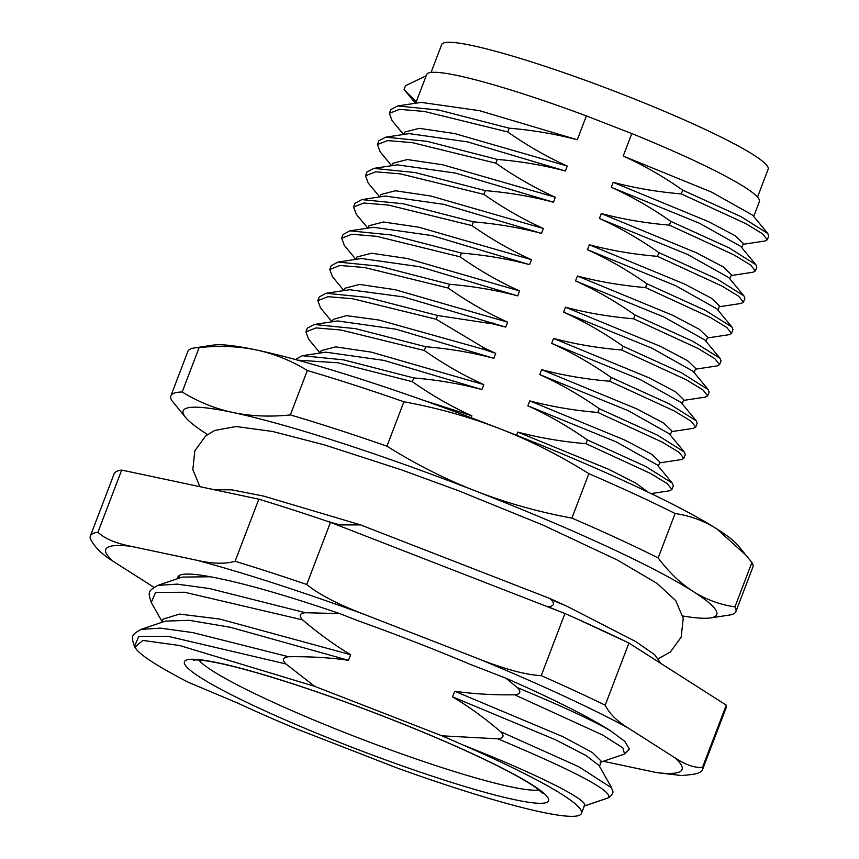 <?xml version="1.0" encoding="UTF-8"?>
<svg xmlns="http://www.w3.org/2000/svg" width="859" height="859" viewBox="0 0 859 859"><rect width="100%" height="100%" fill="white"/><g stroke="black" fill="none" stroke-linecap="round" stroke-linejoin="round"><path stroke-width="1.29" d="M757.509 197.087L768.161 169.191A174.721 18.05 -159.1 0 0 620.864 93.652A174.721 18.05 20.9 0 0 441.709 44.528L431.057 72.424M623.215 156.048C643.445 165.143 663.288 176.503 682.733 190.161L740.995 216.629L767.774 233.465L752.624 215.158L711.606 192.126L623.215 156.048L631.794 133.575L586.386 115.922A178.081 18.393 20.9 0 0 426.655 74.55L415.702 103.22M631.794 133.575A178.081 18.393 20.9 0 1 759.377 201.607L753.708 216.457M682.733 190.161L681.294 193.909C657.382 191.89 634.672 188.035 613.186 182.333L708.428 221.601L735.197 235.72L743.368 243.526L741.779 247.682M611.297 187.273C631.548 196.367 651.38 207.738 670.804 221.386L729.066 247.843L755.856 264.69L740.705 246.383L699.688 223.34L611.297 187.273L613.186 182.333M670.804 221.386L669.376 225.122C645.474 223.115 622.764 219.26 601.257 213.547L696.509 252.825L723.267 266.945L731.449 274.751L729.86 278.907M599.378 218.497C619.607 227.581 639.44 238.952 658.885 252.6L717.147 279.068L743.926 295.904L728.786 277.597L687.769 254.565L599.378 218.497L601.257 213.547M658.885 252.6L657.457 256.347C633.566 254.339 610.856 250.484 589.338 244.772L684.58 284.05L711.349 298.17L719.52 305.965L717.941 310.12M587.449 249.711C607.721 258.827 627.553 270.198 646.967 283.824L705.228 310.292L732.008 327.129L716.857 308.821L675.84 285.789L587.449 249.711L589.338 244.772M646.967 283.824L645.528 287.572C621.615 285.564 598.906 281.698 577.42 275.997L672.661 315.264L699.43 329.384L707.601 337.19L706.012 341.345M575.53 280.936C595.759 290.02 615.592 301.391 635.037 315.049L693.299 341.506L720.089 358.353L704.938 340.046L663.921 317.003L575.53 280.936L577.42 275.997M635.037 315.049L633.609 318.796C609.718 316.788 587.008 312.923 565.49 307.211L660.743 346.488L687.501 360.608L695.683 368.414L694.093 372.57M563.611 312.161C583.852 321.255 603.684 332.626 623.119 346.263L681.38 372.731L708.16 389.567L693.02 371.26L652.002 348.228L563.611 312.161L565.49 307.211M623.119 346.263L621.691 350.01C597.81 348.013 575.101 344.148 553.572 338.435L648.813 377.713L675.582 391.833L683.753 399.628L682.175 403.784M551.682 343.375C571.944 352.48 591.787 363.851 611.2 377.488L669.462 403.955L696.241 420.792L681.09 402.484L640.073 379.453L551.682 343.375L553.572 338.435M611.2 377.488L609.761 381.235C585.849 379.227 563.139 375.362 541.653 369.66L636.895 408.927L663.663 423.047L671.835 430.853L670.245 435.008M539.763 374.599C560.025 383.705 579.857 395.076 599.271 408.712L657.532 435.18L684.322 452.017L669.172 433.709L628.154 410.666L539.763 374.599L541.653 369.66M599.271 408.712L597.843 412.46C573.952 410.452 551.242 406.586 529.724 400.874L624.976 440.152L651.734 454.271L659.916 462.078L658.327 466.233M527.845 405.824C548.096 414.929 567.939 426.3 587.352 439.926L645.614 466.394L672.393 483.23L657.253 464.923L616.236 441.891L527.845 405.824L529.724 400.874M587.352 439.926L585.924 443.673C561.99 441.666 539.28 437.8 517.805 432.098L608.419 469.197L636.057 483.23L647.761 491.982M516.592 435.288L517.805 432.098M471.129 417.742L471.87 415.81C451.598 406.694 431.766 395.333 412.363 381.697L413.791 377.949C437.682 379.957 460.392 383.823 481.91 389.535L483.789 384.585C463.538 375.48 443.695 364.109 424.282 350.483L425.71 346.735C449.611 348.743 472.31 352.598 493.828 358.31L495.718 353.371L483.864 347.777L436.2 319.258L437.639 315.511L492.969 323.918L505.747 327.086L507.637 322.146C487.407 313.063 467.575 301.692 448.13 288.033L449.558 284.286C473.449 286.294 496.148 290.159 517.676 295.872L519.555 290.922C499.304 281.816 479.462 270.445 460.048 256.82L461.476 253.072C485.399 255.08 508.109 258.935 529.595 264.647L531.485 259.708C511.255 250.613 491.412 239.242 471.967 225.595L473.406 221.847C497.297 223.855 519.996 227.71 541.514 233.423L543.403 228.483C523.142 219.378 503.31 208.007 483.896 194.37L485.324 190.623C509.247 192.641 531.946 196.496 553.443 202.209L555.322 197.259C535.071 188.153 515.228 176.782 495.815 163.156L497.243 159.409C521.166 161.417 543.876 165.272 565.362 170.984L567.251 166.045C546.99 156.939 527.158 145.568 507.733 131.932L509.172 128.184C533.085 130.192 555.794 134.058 577.28 139.759L586.386 115.922M577.28 139.759L479.419 110.65L421.146 102.393L397.663 105.947L438.96 110.092L509.172 128.184M403.547 134.476L392.058 120.604L389.363 113.324L390.802 109.576L397.663 105.947M389.363 113.324L399.575 109.361L424.196 111.412L507.733 131.932M403.784 134.444L404.686 132.082L419.213 128.335L454.712 133.575L567.251 166.045M565.362 170.984L467.489 141.875L409.228 133.617L385.734 137.172L427.03 141.316L497.243 159.409M391.618 165.701L380.14 151.818L377.445 144.548L378.873 140.801L385.734 137.172M377.445 144.548L387.656 140.586L412.266 142.637L495.815 163.156M391.854 165.658L392.756 163.307L407.284 159.559L442.782 164.799L555.322 197.259M553.443 202.209L455.571 173.099L397.309 164.842L373.815 168.385L415.112 172.541L485.324 190.623M379.699 196.915L368.221 183.042L365.526 175.762L366.954 172.015L373.815 168.385M365.526 175.762L375.737 171.811L400.348 173.862L483.896 194.37M379.936 196.883L380.838 194.521L395.365 190.773L430.864 196.024L543.403 228.483M541.514 233.423L443.652 204.313L385.38 196.056L361.897 199.61L403.193 203.755L473.406 221.847M367.781 228.14L356.292 214.267L353.597 206.987L355.035 203.239L361.897 199.61M353.597 206.987L363.808 203.025L388.429 205.076L471.967 225.595M368.017 228.107L368.919 225.745L383.447 221.998L418.945 227.238L531.485 259.708M529.595 264.647L431.723 235.538L373.461 227.281L349.967 230.835L391.264 234.979L461.476 253.072M355.851 259.364L344.373 245.491L341.678 238.211L343.106 234.464L349.967 230.835M341.678 238.211L351.889 234.249L376.5 236.3L460.048 256.82M356.088 259.321L356.99 256.97L371.517 253.222L407.016 258.462L519.555 290.922M517.676 295.872L419.804 266.762L361.542 258.505L338.049 262.049L379.345 266.204L449.558 284.286M343.933 290.578L332.454 276.705L329.759 269.425L331.187 265.678L338.049 262.049M329.759 269.425L339.971 265.474L364.581 267.525L448.13 288.033M344.169 290.546L345.071 288.184L359.599 284.436L395.097 289.687L507.637 322.146M505.747 327.086L403.182 296.86L349.613 289.719L326.119 293.273L367.416 297.418L437.639 315.511M332.014 321.803L320.525 307.93L317.83 300.65L319.269 296.903L326.119 293.273M317.83 300.65L328.041 296.688L352.662 298.739L436.2 319.258M332.25 321.771L333.152 319.408L346.467 315.629L378.948 320.031L483.638 349.323L495.718 353.371M493.828 358.31L395.956 329.201L337.694 320.944L314.201 324.498L355.497 328.643L425.71 346.735M320.085 353.028L308.606 339.155L305.911 331.875L307.339 328.127L314.201 324.498M305.911 331.875L316.123 327.913L340.733 329.963L424.282 350.483M320.321 352.985L321.223 350.633L335.751 346.886L371.249 352.126L483.789 384.585M481.91 389.535L384.037 360.426L325.776 352.169L302.282 355.712L343.579 359.867L413.791 377.949M295.356 359.513L302.282 355.712M297.762 360.168L337.898 362.777L412.363 381.697M422.778 400.079L471.87 415.81M386.947 446.186A302.4 31.235 -159.1 0 0 290.353 414.929C269.962 417.044 250.785 416.228 232.821 412.47C214.879 408.605 197.989 401.776 182.183 391.983A302.4 31.235 -159.1 0 0 170.887 395.849L187.842 351.428A302.4 31.235 20.9 0 1 194.456 347.938L213.225 345.114A285.596 29.496 20.9 0 1 256.669 350.032A285.596 29.496 20.9 0 1 499.831 428.716A285.596 29.496 20.9 0 1 716.943 528.972A285.596 29.496 20.9 0 1 738.139 545.562L751.904 562.473L734.939 606.884C719.799 604.639 705.862 599.485 693.106 591.421A285.596 29.496 -159.1 0 0 475.983 491.155C445.273 479.15 415.595 464.161 386.947 446.186L403.902 401.776C437.156 407.853 469.132 416.84 499.831 428.716C530.529 440.721 560.208 455.699 588.866 473.674A302.4 31.235 20.9 0 1 675.11 513.51C690.249 515.754 704.197 520.908 716.943 528.972L746.761 555.966M588.866 473.674L571.901 518.095C538.647 512.007 506.67 503.03 475.983 491.155A285.596 29.496 -159.1 0 0 232.821 412.47A285.596 29.496 -159.1 0 0 185.598 417.463A285.596 29.496 -159.1 0 0 206.783 434.053A285.596 29.496 -159.1 0 0 207.524 434.514M682.798 616.01A285.596 29.496 -159.1 0 0 710.511 617.911A285.596 29.496 -159.1 0 0 693.106 591.421C680.371 583.229 668.721 572.062 658.155 557.921A302.4 31.235 -159.1 0 0 571.901 518.095M658.155 557.921L675.11 513.51M751.904 562.473A302.4 31.235 20.9 0 1 752.849 567.187L735.884 611.597A302.4 31.235 -159.1 0 0 734.939 606.884M710.511 617.911L729.28 615.087A302.4 31.235 -159.1 0 0 735.884 611.597M170.887 395.849A302.4 31.235 -159.1 0 0 171.832 400.562L185.598 417.463M194.456 347.938A302.4 31.235 20.9 0 1 199.138 347.573C219.539 345.458 238.705 346.274 256.669 350.032C274.622 353.897 291.502 360.726 307.318 370.519L290.353 414.929M182.183 391.983L199.138 347.573M307.318 370.519A302.4 31.235 20.9 0 1 403.902 401.776M336.975 524.892L360.587 524.903L549.588 598.379L551.006 599.593C555 603.737 554.087 606.132 548.267 606.765L547.591 606.776M360.587 524.903L263.681 496.105L231.812 489.855L214.063 489.673M660.732 663.341L654.741 654.783L635.928 641.673L566.833 606.186L549.588 598.379M161.707 622.378L162.931 619.167L179.542 614.078L219.861 619.071L350.655 654.698C334.548 645.088 318.539 633.48 302.647 619.897C298.653 615.742 299.566 613.347 305.385 612.725L339.713 613.605L359.126 621.154A231.168 23.88 -159.1 0 1 469.433 664.028L505.972 678.234L517.386 687.63C521.37 691.785 520.457 694.169 514.648 694.802C493.367 695.103 473.384 693.922 454.701 691.248L452.564 696.853C468.681 706.474 484.68 718.07 500.572 731.653C504.566 735.798 503.653 738.192 497.833 738.826L441.988 735.83L463.656 745.247C542.598 776.321 592.377 802.37 583.862 806.139M584.56 805.388L581.5 813.387A230.158 23.773 -159.1 0 1 397.492 768.139L294.744 728.196A230.158 23.773 -159.1 0 1 238.126 703.274L188.11 682.186C160.279 667.776 143.185 657.017 136.817 649.887L134.852 647.224L142.884 640.427L179.542 645.496L314.77 686.373L441.988 735.83M314.77 686.373L285.832 663.921C281.849 659.755 282.761 657.371 288.57 656.738C309.841 656.448 329.824 657.629 348.518 660.303L230.191 627.242L189.098 620.305L165.465 621.111L140.983 629.411C131.212 635.166 130.976 635.778 134.455 646.516L134.852 647.224M350.655 654.698L348.518 660.303M90.367 536.048L114.097 473.921A327.601 33.834 20.9 0 1 121.677 470.077L97.958 532.215A327.601 33.834 -159.1 0 0 90.367 536.048A327.601 33.834 -159.1 0 0 90.281 538.572C94.307 546.807 101.867 554.356 112.969 561.195L153.89 587.277M121.677 470.077L258.817 499.176A327.601 33.834 -159.1 0 1 330.468 522.358L564.943 613.519A327.601 33.834 -159.1 0 1 628.928 643.069L726.274 705.132A327.601 33.834 20.9 0 1 726.188 707.655L702.458 769.782A327.601 33.834 -159.1 0 0 702.544 767.27C695.038 768.15 685.804 764.982 674.852 757.756L627.897 727.82C616.794 720.98 609.224 713.432 605.208 705.196A327.601 33.834 -159.1 0 0 541.224 675.646C525.59 674.809 504.523 669.129 478.034 658.617L364.925 614.636A308.445 31.858 -159.1 0 0 197.098 560.326L130.944 546.292C115.331 543.189 104.336 538.496 97.958 532.215M603.286 761.278L656.877 772.649L681.391 775.537C691.463 774.764 697.24 773.841 698.711 772.767A327.601 33.834 -159.1 0 0 702.458 769.782M177.845 578.59A231.168 23.88 20.9 0 1 177.953 577.012A231.168 23.88 20.9 0 1 219.679 578.644C249.164 584.711 289.182 596.361 339.713 613.605M505.972 678.234C552.659 698.743 587.406 716.181 610.223 730.547L624.847 741.403L629.368 749.08L624.579 754.052L622.872 747.878L602.728 735.079L514.648 694.802M197.098 560.326C212.56 563.815 225.219 564.138 235.087 561.303A327.601 33.834 20.9 0 1 306.738 584.485C318.893 594.449 338.285 604.5 364.925 614.636M258.817 499.176L235.087 561.303M330.468 522.358L306.738 584.485M564.943 613.519L541.224 675.646M628.928 643.069L605.208 705.196M726.274 705.132L702.544 767.27M210.455 576.776L182.269 577.087L157.798 585.398C148.016 591.142 147.791 591.754 151.27 602.492L151.302 602.567M581.5 813.387A230.158 23.773 -159.1 0 0 463.656 745.247M609.375 797.345L607.764 798.075L609.375 797.345C615.624 791.397 611.812 790.828 611.662 787.886L598.948 765.38L585.924 755.48L555.225 739.653L452.564 696.853M454.701 691.248L562.774 736.625L592.42 752.548L601.375 761.364L599.475 766.314M178.822 575.852L179.005 577.098M658.681 662.042L629.336 643.327M627.102 642.178L577.828 619.242M558.683 611.082L548.267 606.765M566.833 606.186L551.006 599.593M610.223 730.547C590.498 719.359 559.553 705.056 517.386 687.63M585.924 443.673L650.403 473.395L667.153 483.563L671.91 489.523L669.515 490.79L651.068 493.571M672.393 483.23L673.338 485.775L671.91 489.523M597.843 412.46L662.321 442.17L679.072 452.339L683.828 458.298L681.434 459.565L659.615 462.861M684.322 452.017L685.267 454.551L683.828 458.298M609.761 381.235L674.24 410.946L691.001 421.125L695.758 427.073L693.353 428.34L671.534 431.637M696.241 420.792L697.186 423.337L695.758 427.073M621.691 350.01L686.169 379.732L702.92 389.9L707.676 395.859L705.282 397.116L683.453 400.423M708.16 389.567L709.104 392.112L707.676 395.859M633.609 318.796L698.088 348.507L714.838 358.675L719.595 364.635L717.201 365.902L695.382 369.198M720.089 358.353L721.034 360.887L719.595 364.635M645.528 287.572L710.017 317.293L726.768 327.462L731.524 333.41L729.119 334.677L707.301 337.974M732.008 327.129L732.952 329.673L731.524 333.41M657.457 256.347L721.936 286.068L738.686 296.237L743.443 302.196L741.049 303.452L719.219 306.76M743.926 295.904L744.871 298.449L743.443 302.196M669.376 225.122L733.854 254.844L750.605 265.012L755.362 270.972L752.967 272.239L731.149 275.535M755.856 264.69L756.8 267.224L755.362 270.972M681.294 193.909L745.773 223.619L762.534 233.788L767.291 239.747L764.886 241.014L743.067 244.31M767.774 233.465L768.719 236L767.291 239.747M416.39 101.953L404.063 89.476L405.491 85.728L426.429 75.678M415.466 103.252L404.063 89.476M493.667 323.048L492.969 323.918M483.864 347.777L483.638 349.323M112.969 561.195A308.445 31.858 20.9 0 1 130.944 546.292M478.034 658.617A308.445 31.858 20.9 0 1 627.897 727.82M674.852 757.756A308.445 31.858 20.9 0 1 656.877 772.649M305.385 612.725L209.596 588.565L177.115 584.12L157.798 585.387M302.647 619.897L184.706 592.259L155.597 592.388L151.27 602.492L162.029 621.551M288.57 656.738L192.781 632.589L160.311 628.144L140.983 629.411M285.832 663.921L167.892 636.283L138.782 636.412L134.455 646.516M547.817 801.78A194.875 20.133 20.9 0 1 348.722 746.009A194.875 20.133 20.9 0 1 185.157 660.786A194.875 20.133 20.9 0 1 384.252 716.556A194.875 20.133 20.9 0 1 547.817 801.78M584.335 805.967L608.473 797.764C613.068 791.364 576.185 771.726 497.833 738.826M611.651 787.886L578.848 766.776L500.572 731.653M339.004 524.677L326.968 521.166M538.926 789.936A184.803 19.091 20.9 0 1 363.26 739.749A184.803 19.091 20.9 0 1 198.848 660.066M199.879 486.666L192.824 469.648L194.853 450.814L205.602 435.996L214.535 430.499L236.042 426.536L272.571 431.465L324.369 444.876L401.464 469.852L458.566 490.757L542.555 524.892L617.546 560.132L657.189 583.476L675.754 600.656L683.227 618.265L681.187 637.099L670.439 651.917L658.542 658.595M421.415 548.557L471.333 567.96M624.579 754.052L600.108 762.362M179.692 575.283L178.522 578.354M607.764 798.075L584.313 806.032M193.458 660.174L194.725 660.023C197.484 659.626 209.371 660.249 240.026 668.195C278.295 678.352 323.929 693.546 376.94 713.786C427.481 733.296 469.529 751.593 503.095 768.687C519.201 776.998 530.701 783.741 537.584 788.895L542.877 793.609"/></g></svg>
